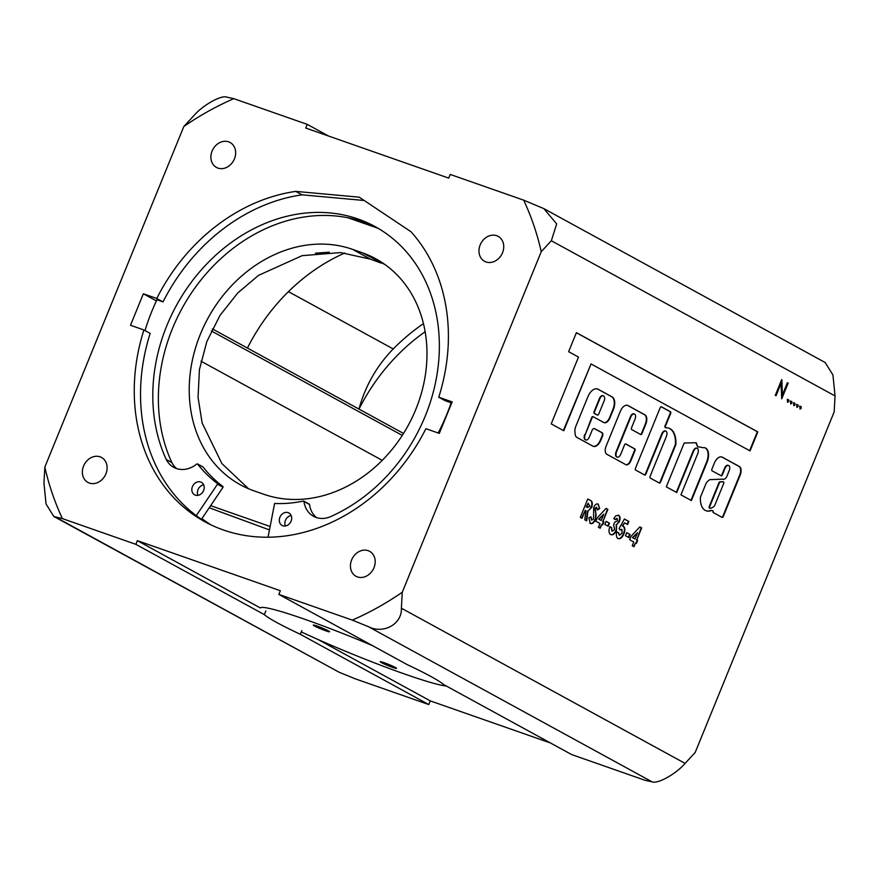 <?xml version="1.0" encoding="UTF-8"?>
<svg xmlns="http://www.w3.org/2000/svg" width="879" height="879" viewBox="0 0 879 879"><rect width="100%" height="100%" fill="white"/><g stroke="black" fill="none" stroke-linecap="round" stroke-linejoin="round"><path stroke-width="1.32" d="M415.778 409.493A130.784 108.425 -61.3 0 0 375.783 258.778A130.784 108.425 -61.3 0 0 362.291 252.767L352.457 249.328A130.784 108.425 -61.3 0 0 204.016 325.966A130.784 108.425 -61.3 0 0 240.417 484.812A130.784 108.425 -61.3 0 0 253.91 490.812L263.744 494.251A130.784 108.425 -61.3 0 0 415.778 409.493M385.079 264.634L362.291 252.767M269.985 526.444L210.652 505.667M347.996 217.772L378.157 228.331M352.457 249.328L370.378 259.14L340.591 252.581L302.123 255.668L258.536 275.369L237.769 292.96L219.97 315.451L206.818 341.623L199.423 369.63L198.05 397.374L202.148 423.008L221.893 463.574L248.493 488.713M370.378 259.14L381.189 263.107M269.37 529.894L209.235 507.776M384.079 662.678A8.812 0.67 -157.8 0 0 380.244 661.722A8.812 0.67 -157.8 0 0 384.332 664.03A8.812 0.67 -157.8 0 0 392.726 667.414A8.812 0.67 -157.8 0 0 396.561 668.381A8.812 0.67 -157.8 0 0 392.473 666.073A8.812 0.67 -157.8 0 0 384.079 662.678M260.162 608.059A102.349 7.768 22.2 0 1 304.716 619.266A102.349 7.768 22.2 0 1 372.377 645.571M446.323 686.016A102.349 7.768 22.2 0 1 405.142 674.204A102.349 7.768 22.2 0 1 301.277 631.902M317.132 626.057A8.812 0.67 -157.8 0 0 313.287 625.09A8.812 0.67 -157.8 0 0 317.385 627.397A8.812 0.67 -157.8 0 0 325.779 630.792A8.812 0.67 -157.8 0 0 329.614 631.759A8.812 0.67 -157.8 0 0 325.527 629.452A8.812 0.67 -157.8 0 0 317.132 626.057M203.598 490.537A7.109 5.889 118.7 0 1 194.6 494.811A7.109 5.889 118.7 0 1 192.424 486.625A7.109 5.889 118.7 0 1 201.423 482.34A7.109 5.889 118.7 0 1 203.598 490.537M197.929 495.349A7.109 5.889 118.7 0 1 198.006 489.669A7.109 5.889 118.7 0 1 203.675 484.856M291.07 521.159A7.109 5.889 118.7 0 1 282.071 525.444A7.109 5.889 118.7 0 1 279.907 517.248A7.109 5.889 118.7 0 1 288.894 512.973A7.109 5.889 118.7 0 1 291.07 521.159M285.4 525.983A7.109 5.889 118.7 0 1 285.477 520.302A7.109 5.889 118.7 0 1 291.147 515.479M201.456 519.302L223.046 487.274L217.465 484.23L217.41 483.472A146.134 121.159 118.7 0 1 197.5 463.969L196.852 463.947A25.051 20.766 118.7 0 1 173.712 467.342A25.051 20.766 118.7 0 1 166.263 459.508A164.439 136.322 118.7 0 1 166.867 325.549A164.439 136.322 118.7 0 1 374.981 226.529A164.439 136.322 118.7 0 1 425.271 416.031A164.439 136.322 118.7 0 1 330.054 516.874A25.051 20.766 118.7 0 1 313.539 516.303A25.051 20.766 118.7 0 1 303.947 501.448L303.442 501.063A146.134 121.159 118.7 0 1 274.589 503.491L268.051 537.223M176.646 468.606A25.051 20.766 118.7 0 1 171.844 462.563A164.439 136.322 118.7 0 1 172.438 328.603A164.439 136.322 118.7 0 1 377.75 228.09M145.002 330.57A187.645 155.572 118.7 0 1 151.88 311.199A187.645 155.572 118.7 0 1 156.923 299.761L163.033 301.904L156.759 298.475L143.354 293.773L130.499 325.274L143.903 329.966L150.177 333.405A180.261 149.441 -61.3 0 0 207.982 523.401M143.903 329.966A180.261 149.441 -61.3 0 0 204.829 521.73A180.261 149.441 -61.3 0 0 425.897 428.699L439.302 433.391L452.158 401.901L438.753 397.209L445.027 400.637L451.147 402.78A187.645 155.572 118.7 0 1 446.763 414.448A187.645 155.572 118.7 0 1 438.181 433.006M223.046 487.274L222.98 486.526A146.134 121.159 118.7 0 1 203.082 467.024L202.796 466.87M316.473 517.566A25.051 20.766 118.7 0 1 309.529 504.491L309.023 504.117M166.263 459.508L171.844 462.563M217.465 484.23L196.292 515.632M634.561 414.053A4.263 2.362 -70.7 0 1 635.056 419.129L631.496 427.864A1.417 0.791 109.3 0 0 631.649 429.556L640.714 434.512A1.417 0.791 109.3 0 0 640.78 434.545A1.417 0.791 109.3 0 0 641.956 433.578L645.801 424.15A7.834 4.34 109.3 0 0 644.911 414.811L627.98 405.549A8.834 4.889 109.3 0 0 627.573 405.373A8.834 4.889 109.3 0 0 620.321 411.339L606.07 446.246A6.735 3.736 109.3 0 0 606.84 454.278L625.826 464.661A5.735 3.175 109.3 0 0 626.09 464.782A5.735 3.175 109.3 0 0 630.803 460.904L635.012 450.597A1.417 0.791 109.3 0 0 634.847 448.905L625.782 443.939A1.417 0.791 109.3 0 0 625.716 443.917A1.417 0.791 109.3 0 0 624.551 444.873L620.717 454.267A4.263 2.362 -70.7 0 1 617.212 457.146A4.263 2.362 -70.7 0 1 616.531 451.971L630.869 416.844A4.263 2.362 -70.7 0 1 634.363 413.965A4.263 2.362 -70.7 0 1 634.561 414.053M603.664 401.967A4.373 2.417 109.3 0 0 603.587 395.891A4.373 2.417 109.3 0 0 603.379 395.803A4.373 2.417 109.3 0 0 599.478 399.681L594.512 411.844A1.417 0.791 109.3 0 0 594.676 413.548L597.467 415.075A1.417 0.791 109.3 0 0 597.533 415.097A1.417 0.791 109.3 0 0 598.698 414.141L603.664 401.967M670.084 428.688A24.238 13.427 109.3 0 0 668.963 428.183A24.238 13.427 109.3 0 0 665.919 427.776A1.417 0.791 -70.7 0 1 665.733 427.743A1.417 0.791 -70.7 0 1 665.513 426.029L670.644 413.46A1.417 0.791 109.3 0 0 670.479 411.757L661.415 406.801A1.417 0.791 109.3 0 0 661.349 406.768A1.417 0.791 109.3 0 0 660.173 407.735L635.44 468.353A1.417 0.791 109.3 0 0 635.605 470.045L644.67 475.001A1.417 0.791 109.3 0 0 644.736 475.034A1.417 0.791 109.3 0 0 645.9 474.067L662.25 434.017A4.263 2.362 -70.7 0 1 665.755 431.128A4.263 2.362 -70.7 0 1 665.952 431.215A4.263 2.362 -70.7 0 1 666.436 436.303L650.086 476.363A1.417 0.791 109.3 0 0 650.251 478.055L659.316 483.01A1.417 0.791 109.3 0 0 659.382 483.043A1.417 0.791 109.3 0 0 660.547 482.088L675.731 444.884A1.417 0.791 109.3 0 0 675.907 444.093A24.238 13.427 109.3 0 0 670.084 428.688M659.129 482.912A1.417 0.791 109.3 0 0 660.096 481.923L675.281 444.73A1.417 0.791 109.3 0 0 675.457 443.939A24.238 13.427 109.3 0 0 669.633 428.534A24.238 13.427 109.3 0 0 668.732 428.106M705.683 448.103A11.877 6.582 109.3 0 0 705.134 447.85A11.877 6.582 109.3 0 0 702.98 447.741A72.408 40.115 109.3 0 0 697.695 446.884L696.267 442.719L684.17 443.027L666.293 486.834L676.753 492.548L693.63 451.18A4.263 2.362 -70.7 0 1 697.135 448.301A4.263 2.362 -70.7 0 1 697.333 448.389A4.263 2.362 -70.7 0 1 697.816 453.465L680.939 494.844L691.399 500.569L707.265 461.684A11.877 6.582 109.3 0 0 705.683 448.103M690.982 500.338L706.815 461.53A11.877 6.582 109.3 0 0 705.233 447.949A11.877 6.582 109.3 0 0 704.914 447.785M723.648 483.593A1.417 0.791 109.3 0 0 723.494 481.89A1.417 0.791 109.3 0 0 723.428 481.868A1.417 0.791 109.3 0 0 723.252 481.835L720.373 481.945A1.417 0.791 109.3 0 0 719.385 482.934L709.738 506.557A1.417 0.791 109.3 0 0 709.968 508.282A1.417 0.791 109.3 0 0 710.221 508.293A17.217 9.537 109.3 0 0 714.056 506.458A1.417 0.791 109.3 0 0 714.649 505.634L723.648 483.593M722.329 457.179A9.284 5.142 109.3 0 0 721.901 456.992A9.284 5.142 109.3 0 0 714.034 463.892L711.913 469.111A1.417 0.791 109.3 0 0 712.067 470.803L721.143 475.759A1.417 0.791 109.3 0 0 721.198 475.792A1.417 0.791 109.3 0 0 722.373 474.836L725.021 468.342A4.263 2.362 -70.7 0 1 728.515 465.463A4.263 2.362 -70.7 0 1 728.713 465.551A4.263 2.362 -70.7 0 1 729.207 470.639L727.054 475.913A4.791 2.648 -70.7 0 1 723.076 479.242A4.791 2.648 -70.7 0 1 722.857 479.143L709.935 479.637A10.284 5.692 109.3 0 0 706.167 483.296A1.417 0.791 109.3 0 0 705.958 483.703L700.574 496.888A1.417 0.791 109.3 0 0 700.398 497.679A20.063 11.119 109.3 0 0 706.145 510.809A20.063 11.119 109.3 0 0 711.32 510.545A1.417 0.791 -70.7 0 1 711.693 510.523A1.417 0.791 -70.7 0 1 711.759 510.556L713.144 510.886A1.417 0.791 109.3 0 0 713.308 512.578L722.077 517.368A1.417 0.791 109.3 0 0 722.142 517.401A1.417 0.791 109.3 0 0 723.307 516.445L739.668 476.363A7.45 4.131 109.3 0 0 739.58 466.617L722.417 457.234A9.284 5.142 109.3 0 0 722.329 457.179M721.879 517.27A1.417 0.791 109.3 0 0 722.857 516.292L739.217 476.198A7.45 4.131 109.3 0 0 739.129 466.463L721.978 457.08A9.284 5.142 109.3 0 0 721.89 457.025A9.284 5.142 109.3 0 0 721.681 456.926M265.832 610.938L264.337 614.619A98.085 7.45 22.2 0 0 300.31 634.297L301.805 630.617M351.644 559.89A14.218 11.79 -61.3 0 0 355.984 576.272A14.218 11.79 -61.3 0 0 373.982 567.713A14.218 11.79 -61.3 0 0 369.63 551.331A14.218 11.79 -61.3 0 0 351.644 559.89M83.571 466.035A14.218 11.79 -61.3 0 0 87.911 482.417A14.218 11.79 -61.3 0 0 105.909 473.858A14.218 11.79 -61.3 0 0 101.557 457.476A14.218 11.79 -61.3 0 0 83.571 466.035M480.176 244.922A14.218 11.79 -61.3 0 0 484.527 261.305A14.218 11.79 -61.3 0 0 502.524 252.745A14.218 11.79 -61.3 0 0 498.173 236.363A14.218 11.79 -61.3 0 0 480.176 244.922M212.103 151.056A14.218 11.79 -61.3 0 0 216.454 167.439A14.218 11.79 -61.3 0 0 234.44 158.879A14.218 11.79 -61.3 0 0 230.1 142.497A14.218 11.79 -61.3 0 0 212.103 151.056M315.462 253.185L329.306 252.185M625.463 535.718L626.716 532.663L630.089 534.509L628.848 537.574L625.463 535.718M617.322 518.588L615.498 519.61L613.751 518.654L615.816 515.819L618.673 515.292C620.211 516.38 620.475 518.489 619.431 521.599L616.553 524.741L616.443 530.433C614.685 534.069 612.751 535.432 610.63 534.52C608.751 533.146 608.499 530.509 609.883 526.62L611.641 527.576L612.07 531.279L614.707 529.433L613.542 525.17L614.795 522.104L617.596 520.851L617.091 518.5M618.333 515.138L618.223 515.138C619.772 516.226 620.025 518.335 618.992 521.445L619.431 521.599M609.861 526.697L611.191 527.422L612.004 531.257M597.204 517.907L606.06 508.392L607.883 509.391L602.983 521.401L603.851 521.884L602.609 524.95L601.73 524.466L600.192 528.235L598.434 527.279L599.972 523.51L595.841 521.247L597.204 517.907M580.283 517.346L587.787 498.975L589.831 500.096C592.314 500.843 592.929 503.304 591.666 507.48L587.908 511.259L586.732 520.873L584.788 519.808L585.908 510.622L585.304 510.292L582.041 518.302L580.283 517.346M800.978 406.461L799.879 407.438L800.044 409.142L801.274 408.208L801.033 406.483M794.748 403.054L793.66 404.043L793.825 405.735L795.055 404.801L794.814 403.076M788.529 399.659L787.43 400.637L787.595 402.329L788.826 401.395L788.584 399.67M541.255 251.669L551.342 240.747L556.682 223.903L543.804 208.609L523.664 200.148A292.85 242.78 118.7 0 1 541.255 251.669L402.263 592.248A292.85 242.78 118.7 0 1 352.281 620.113L278.841 594.402L280.335 590.721L137.366 540.662L135.86 544.343L62.42 518.621A292.85 242.78 118.7 0 1 44.829 467.101L43.95 483.065L46.049 503.975L53.806 516.467L62.42 518.621M352.281 620.113L368.334 626.639C383.497 634.451 402.186 624.112 401.384 608.213L402.263 592.248M543.804 208.609L825.194 362.533L832.94 374.981L835.05 395.935L834.171 411.899L695.179 752.479L685.093 763.401C676.16 773.872 657.503 784.299 652.031 781.827L645.197 780.343L571.746 754.621L443.28 684.356A98.085 7.45 22.2 0 0 407.307 664.678L278.841 594.402M781.717 379.596L775.289 395.352L776.036 395.759L781.079 383.398L781.728 398.868L788.155 383.123L787.397 382.706L782.343 395.111L781.87 379.684M791.638 401.362L790.551 402.34L790.704 404.032L791.946 403.098L791.704 401.373M797.857 404.758L796.77 405.746L796.934 407.438L798.165 406.505L797.923 404.779M585.15 434.797L592.116 417.745A1.417 0.791 -70.7 0 1 593.281 416.778A1.417 0.791 -70.7 0 1 593.347 416.811L603.807 422.535A7.109 3.934 109.3 0 0 604.137 422.678A7.109 3.934 109.3 0 0 609.971 417.877L613.388 409.493A10.537 5.834 109.3 0 0 612.191 396.934L598.017 389.188A11.757 6.516 109.3 0 0 597.478 388.947A11.757 6.516 109.3 0 0 587.831 396.89L575.8 426.359A7.109 3.934 109.3 0 0 574.921 431.556L575.163 434.105A7.109 3.934 109.3 0 0 576.855 437.379L592.885 446.147A9.251 5.12 109.3 0 0 593.314 446.345A9.251 5.12 109.3 0 0 600.906 440.093L602.5 436.182A2.846 1.571 109.3 0 0 602.181 432.787L594.512 428.589A2.846 1.571 109.3 0 0 594.38 428.534A2.846 1.571 109.3 0 0 592.039 430.457L589.337 437.094A4.263 2.362 -70.7 0 1 585.832 439.972A4.263 2.362 -70.7 0 1 585.15 434.797L591.666 417.58A1.417 0.791 -70.7 0 1 592.831 416.624A1.417 0.791 -70.7 0 1 592.896 416.657L593.204 416.767M596.808 507.37L595.336 509.106L596.083 515.017L595.369 519.775C593.852 523.016 592.16 524.225 590.303 523.401L588.831 517.808L591.084 516.907L591.721 520.137L593.545 519.017L593.71 507.337C595.05 504.546 596.544 503.458 598.181 504.085L599.676 508.48L597.445 510.018L596.588 507.293M590.633 516.753L591.556 520.082M597.874 503.942L599.676 508.48M604.807 524.422L606.06 521.357L609.444 523.214L608.191 526.268L604.807 524.422M568.636 351.688L578.481 357.072L551.21 423.887L563.769 430.754L591.04 363.939L750.051 450.916L757.808 431.897L576.404 332.658L568.636 351.688M631.001 536.399L639.857 526.884L641.681 527.883L636.781 539.893L637.649 540.376L636.407 543.431L635.528 542.958L633.99 546.727L632.232 545.76L633.77 541.991L629.639 539.739L631.001 536.399M616.772 531.916L618.344 532.773L619.464 535.322L622.09 533.113L621.936 529.466L620.299 530.015L619.091 528.565L624.398 519.006L628.848 521.434L627.595 524.499L624.54 522.818L622.739 526.092L623.42 526.246C625.145 527.686 625.299 530.257 623.892 533.949C622.167 537.728 620.211 539.266 618.014 538.563C616.355 537.465 615.948 535.223 616.783 531.839L618.794 532.938L619.299 535.267M624.54 522.818L622.288 525.928L623.046 526.114M44.829 467.101L183.821 126.521A292.85 242.78 118.7 0 1 233.803 98.657L307.254 124.378L305.749 128.048L448.719 178.107L450.224 174.438L523.664 200.148M233.803 98.657L226.969 97.173C221.541 94.701 202.906 105.062 193.907 115.599L183.821 126.521M211.059 524.917A180.261 149.441 118.7 0 1 201.906 518.632M200.994 361.192L382.244 460.343M550.419 742.953L430.281 700.893L428.776 704.562L355.336 678.852L339.283 672.325L53.806 516.467M438.753 397.209A180.261 149.441 -61.3 0 0 410.976 231.726L359.236 197.171L295.762 191.391A180.261 149.441 -61.3 0 0 156.759 298.475M402.274 435.402L211.367 330.976M156.385 300.904L143.354 293.773M430.281 700.893L318.143 639.56M260.261 607.894L137.366 540.662M300.31 634.297L428.776 704.562M135.86 544.343L264.337 614.619M403.516 433.446L212.377 328.889M328.581 136.047L307.254 124.378M295.762 191.391L302.035 194.83A180.261 149.441 -61.3 0 0 163.033 301.904M302.035 194.83L364.203 200.489M344.81 253.009A180.261 149.441 -61.3 0 0 247.428 348.062M423.447 323.615A189.073 156.748 -61.3 0 0 393.232 348.952A113.721 94.284 -61.3 0 0 359.006 409.098A180.261 149.441 118.7 0 1 425.128 331.735M799.769 406.043L799.934 407.735L801.274 408.208M793.55 402.637L793.715 404.329L795.055 404.801M787.331 399.231L787.485 400.934L788.826 401.395M780.629 382.266L780.651 383.244M781.431 394.792L782.343 395.111M787.342 382.837L788.155 383.123M781.805 394.913L781.464 395.759M780.277 383.112L781.079 383.398M790.441 400.934L790.606 402.626L791.946 403.098M796.66 404.34L796.824 406.032L798.165 406.505M587.754 499.041L589.38 499.931C591.875 500.678 592.49 503.151 591.215 507.326L591.666 507.48M591.215 507.326L587.908 511.259M587.458 511.106L586.293 520.632M581.623 518.083L585.304 510.292M586.886 507.216L589.93 506.48L588.194 503.227L586.205 506.842L587.71 507.557M588.194 503.227L586.656 506.996L587.48 507.491M712.583 511.007L713.144 510.886M705.925 510.732A20.063 11.119 109.3 0 0 710.88 510.391A1.417 0.791 -70.7 0 1 711.243 510.369A1.417 0.791 -70.7 0 1 711.309 510.391L711.627 510.501M720.945 475.66A1.417 0.791 109.3 0 0 721.923 474.682L724.571 468.188A4.263 2.362 -70.7 0 1 728.076 465.31A4.263 2.362 -70.7 0 1 728.273 465.398M723.043 481.736A1.417 0.791 109.3 0 0 722.977 481.703A1.417 0.791 109.3 0 0 722.813 481.681L719.934 481.791A1.417 0.791 109.3 0 0 718.934 482.78L709.298 506.403A1.417 0.791 109.3 0 0 709.518 508.117A1.417 0.791 109.3 0 0 709.771 508.139M676.336 492.328L693.19 451.026A4.263 2.362 -70.7 0 1 696.684 448.147A4.263 2.362 -70.7 0 1 696.882 448.235M697.695 446.884L695.871 442.73M644.483 474.902A1.417 0.791 109.3 0 0 645.461 473.913L661.799 433.852A4.263 2.362 -70.7 0 1 665.304 430.974A4.263 2.362 -70.7 0 1 665.502 431.062M665.579 427.655L665.469 427.612A1.417 0.791 -70.7 0 1 665.293 427.59A1.417 0.791 -70.7 0 1 665.062 425.865L670.194 413.295A1.417 0.791 109.3 0 0 670.029 411.603L661.151 406.746M585.612 439.874A4.263 2.362 -70.7 0 1 585.381 439.808A4.263 2.362 -70.7 0 1 584.7 434.644M593.094 446.257A9.251 5.12 109.3 0 0 600.456 439.939L602.06 436.017A2.846 1.571 109.3 0 0 601.73 432.633L594.149 428.491M603.917 422.59A7.109 3.934 109.3 0 0 609.521 417.723L612.949 409.339A10.537 5.834 109.3 0 0 611.751 396.781L597.577 389.034A11.757 6.516 109.3 0 0 597.248 388.87M603.137 395.737A4.373 2.417 109.3 0 0 602.939 395.649A4.373 2.417 109.3 0 0 599.038 399.516L594.072 411.691A1.417 0.791 109.3 0 0 594.226 413.383L597.017 414.91A1.417 0.791 109.3 0 0 597.083 414.943A1.417 0.791 109.3 0 0 597.16 414.965M616.992 457.047A4.263 2.362 -70.7 0 1 616.761 456.992A4.263 2.362 -70.7 0 1 616.08 451.817L630.419 416.69A4.263 2.362 -70.7 0 1 633.924 413.811A4.263 2.362 -70.7 0 1 634.122 413.899M625.87 464.694A5.735 3.175 109.3 0 0 630.353 460.75L634.561 450.444A1.417 0.791 109.3 0 0 634.396 448.751L625.518 443.895M640.527 434.413A1.417 0.791 109.3 0 0 641.505 433.424L645.351 423.986A7.834 4.34 109.3 0 0 644.461 414.657L627.529 405.395A8.834 4.889 109.3 0 0 627.342 405.307M599.225 508.326L597.456 509.556M596.369 507.216L595.533 508.139M595.083 507.985L595.336 509.106M594.885 508.952L596.083 515.017M595.632 514.852L595.369 519.775M594.929 519.621C593.402 522.851 591.721 524.071 589.864 523.247M606.005 508.447L607.883 509.391M607.433 509.238L602.983 521.401M602.533 521.247L603.851 521.884M603.412 521.73L602.192 524.719M599.775 528.004L601.73 524.466M603.774 514.193L598.621 519.104L601.225 520.445L603.774 514.193L599.06 519.258L601.225 520.445M606.027 521.434L609.444 523.214M608.993 523.049L607.774 526.038M616.871 518.434L615.058 519.456M618.992 521.445L616.553 524.741M616.113 524.587L616.443 530.433M616.003 530.268C614.245 533.916 612.3 535.278 610.191 534.366M749.633 450.685L757.357 431.732L576.371 332.734M563.351 430.534L591.04 363.939M639.802 526.939L641.681 527.883M641.231 527.719L636.781 539.893M636.33 539.739L637.649 540.376M637.209 540.211L635.989 543.2M633.572 546.496L635.528 542.958M637.572 532.685L632.419 537.596L635.023 538.937L637.572 532.685L632.858 537.75L635.023 538.937M626.683 532.729L630.089 534.509M629.65 534.355L628.43 537.344M624.365 519.071L628.848 521.434M628.397 521.28L627.177 524.269M622.969 526.082C624.694 527.532 624.859 530.103 623.442 533.795L623.892 533.949M623.442 533.795C621.717 537.574 619.761 539.113 617.563 538.409M621.486 529.312L619.86 529.861M197.5 463.969L203.082 467.024M222.98 486.526L217.41 483.472M303.947 501.448L309.529 504.491M685.093 763.401L401.384 608.213M551.342 240.747L835.05 395.935M368.334 626.639L652.031 781.827M339.283 672.325L55.575 517.138M288.444 291.641L393.232 348.952M202.95 466.914L197.379 463.87M309.309 504.161L303.738 501.107"/></g></svg>
